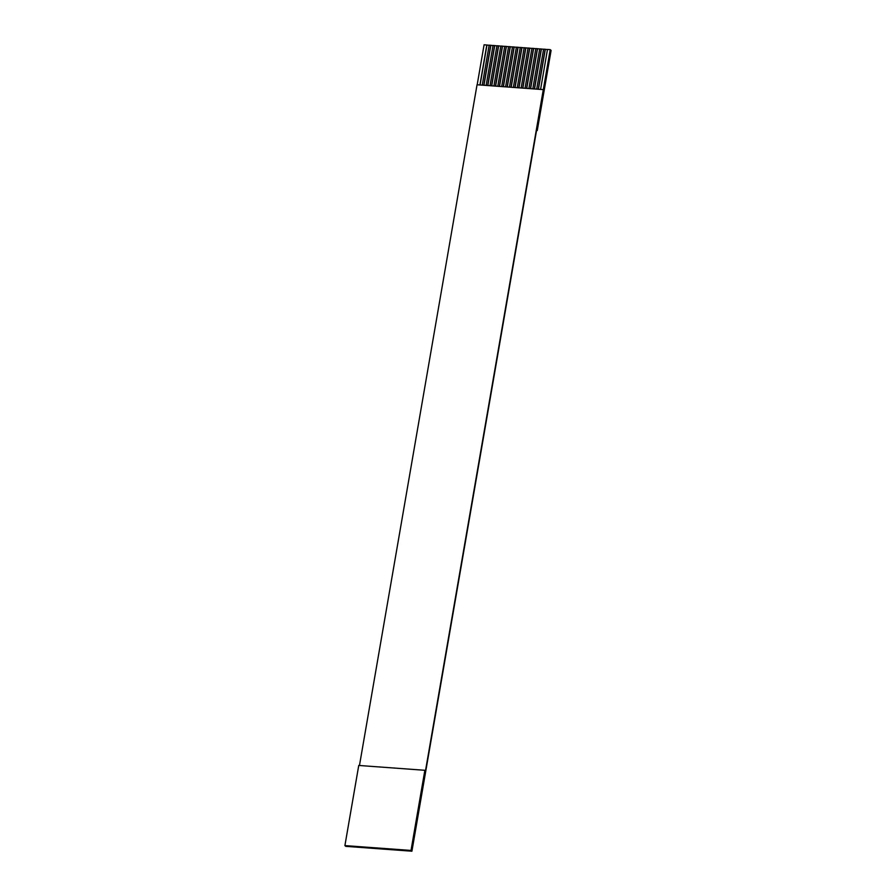 <?xml version="1.0" encoding="UTF-8"?>
<svg xmlns="http://www.w3.org/2000/svg" width="896" height="896" viewBox="0 0 896 896"><rect width="100%" height="100%" fill="white"/><g stroke="black" fill="none" stroke-linecap="round" stroke-linejoin="round"><path stroke-width="1.34" d="M411.018 850.438L411.914 851.2L402.965 850.55L345.8 846.362L344.904 845.6L411.018 850.438L424.861 770.291L358.747 765.453L344.904 845.6M540.579 89.421L547.49 49.437L550.211 49.638L425.488 770.829L424.861 770.291M550.211 49.638L551.096 50.4L537.253 130.547L536.536 130.491M477.187 84.773L484.086 44.8L486.808 45.002L479.909 84.974M489.126 45.282L486.808 45.002M482.238 85.142L489.149 45.17L490.706 45.282L483.795 85.254M493.013 45.562L490.706 45.282M486.136 85.434L493.035 45.45L494.592 45.573L487.682 85.546M496.91 45.853L494.592 45.573M490.022 85.714L496.922 45.741L498.478 45.853L491.579 85.826M500.797 46.133L498.478 45.853M493.909 86.005L500.819 46.021L502.365 46.144L495.466 86.117M504.683 46.413L502.365 46.144M497.795 86.285L504.706 46.312L506.262 46.424L499.352 86.397M508.57 46.704L506.262 46.424M501.693 86.565L508.592 46.592L510.149 46.704L503.238 86.688M512.467 46.984L510.149 46.704M505.579 86.856L512.478 46.883L514.035 46.995L507.136 86.968M516.354 47.275L514.035 46.995M509.466 87.136L516.376 47.163L517.922 47.275L511.022 87.248M520.24 47.555L517.922 47.275M513.352 87.427L520.262 47.443L521.819 47.566L514.909 87.539M524.126 47.846L521.819 47.566M517.25 87.707L524.149 47.734L525.706 47.846L518.795 87.819M528.024 48.126L525.706 47.846M521.136 87.998L528.035 48.014L529.592 48.138L522.693 88.11M531.91 48.406L529.592 48.138M525.022 88.278L531.933 48.306L533.49 48.418L526.579 88.39M535.797 48.698L533.49 48.418M528.909 88.558L535.819 48.586L537.376 48.698L530.466 88.682M539.683 48.978L537.376 48.698M532.806 88.85L539.706 48.877L541.262 48.989L534.363 88.962M543.581 49.269L541.262 48.989M536.693 89.13L543.592 49.157L545.149 49.269L538.25 89.242M547.467 49.549L545.149 49.269M543.155 89.611L477.042 84.762L359.464 765.509M537.253 130.547L536.626 130.01L411.914 851.2M486.954 45.114L480.066 84.986M490.84 45.405L483.952 85.266M494.726 45.685L487.85 85.557M498.624 45.976L491.736 85.837M502.51 46.256L495.622 86.128M506.397 46.547L499.509 86.408M510.283 46.827L503.406 86.699M514.181 47.107L507.293 86.979M518.067 47.398L511.179 87.259M521.954 47.678L515.066 87.55M525.84 47.97L518.963 87.83M529.738 48.25L522.85 88.122M533.624 48.541L526.736 88.402M537.51 48.821L530.622 88.693M541.397 49.101L534.52 88.973M545.294 49.392L538.406 89.253"/></g></svg>
